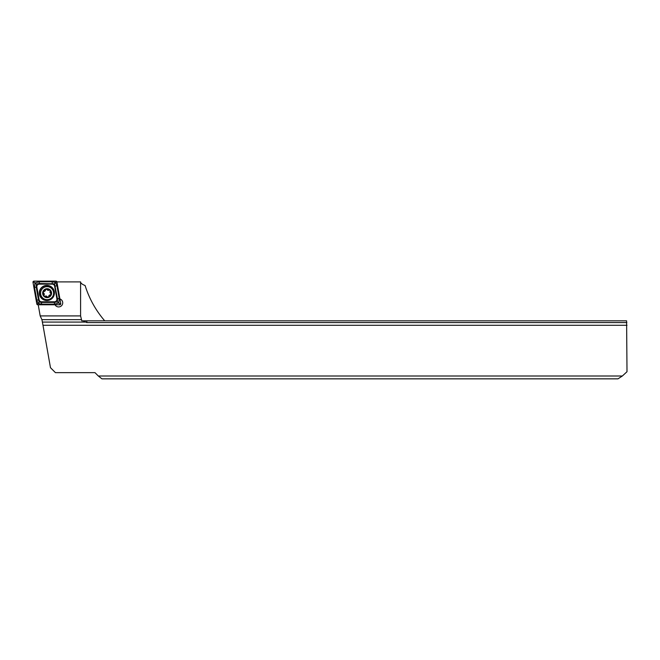 <?xml version="1.0" encoding="UTF-8"?>
<svg xmlns="http://www.w3.org/2000/svg" width="660" height="660" viewBox="0 0 660 660"><rect width="100%" height="100%" fill="white"/><g stroke="black" fill="none" stroke-linecap="round" stroke-linejoin="round"><path stroke-width="0.99" d="M59.912 298.947A4.092 4.092 0 0 1 59.631 306.801A4.092 4.092 0 0 1 55.027 304.772M627 325.289L42.991 325.289L50.473 367.686L55.432 372.644L94.974 372.644L98.323 376.002L622.355 376.002L627 371.72L626.604 320.826L81.774 320.826L80.594 315.909L40.186 315.909L38.222 304.772M622.355 376.002L617.983 378.848L101.937 378.848L98.323 376.002M42.991 325.289L41.918 319.654L40.186 315.909M86.823 320.826L86.823 322.575L83.086 320.826M86.823 322.575L626.893 322.575M80.594 315.909L80.594 281.894C80.602 283.132 82.104 284.344 85.09 285.524C89.215 298.634 95.758 310.406 104.717 320.826M80.594 281.894L56.909 281.894M43.939 291.439A1.452 1.452 0 0 0 45.02 291.027L43.081 292.149A4.15 4.15 0 0 0 44.038 295.96L44.245 296.175A4.15 4.15 0 0 0 47.99 297.223L48.279 297.149A4.15 4.15 0 0 0 51.076 294.393L50.086 290.268A4.15 4.15 0 0 0 43.139 291.951M48.51 296.992A0.833 0.833 0 0 1 48.279 297.149L49.203 295.309L51.076 294.393M42.57 288.502A6.509 6.509 0 0 0 42.446 297.709A6.509 6.509 0 0 0 51.653 297.825A6.509 6.509 0 0 0 51.769 288.626A6.509 6.509 0 0 0 42.57 288.502M50.308 290.053A4.463 4.463 0 0 0 43.997 289.971A4.463 4.463 0 0 0 43.915 296.282A4.463 4.463 0 0 0 50.226 296.365A4.463 4.463 0 0 0 50.308 290.053M51.133 294.195A4.15 4.15 0 0 0 50.086 290.268L46.076 289.138L45.02 291.027A1.452 1.452 0 0 0 45.457 289.963M47.19 296.777A1.452 1.452 0 0 0 45.152 296.208A0.833 0.833 0 0 1 44.245 296.175L47.99 297.223M44.022 295.053A1.452 1.452 0 0 0 43.502 292.999A0.833 0.833 0 0 1 43.081 292.149L44.038 295.96M50.193 291.291A1.452 1.452 0 0 0 50.713 293.345M50.275 294.904A1.452 1.452 0 0 0 48.758 296.381M47.025 289.558A1.452 1.452 0 0 0 49.063 290.136M46.868 285.4A7.565 7.565 0 0 0 39.303 292.957A7.565 7.565 0 0 0 46.868 300.523A7.565 7.565 0 0 0 54.434 292.957A7.565 7.565 0 0 0 46.868 285.4M39.097 299.747A2.483 2.483 0 0 0 41.539 301.793L54.442 301.793A2.483 2.483 0 0 0 56.884 298.881L54.64 286.176A2.483 2.483 0 0 0 52.198 284.13L39.295 284.13A2.483 2.483 0 0 0 36.853 287.042L39.097 299.747L38.486 299.854L39.204 302.09L41.539 302.412L41.539 301.793M36.811 303.955A0.99 0.99 0 0 0 37.793 304.772L59.755 304.772A0.99 0.99 0 0 0 60.736 303.608L56.925 281.968A0.99 0.99 0 0 0 55.943 281.152L33.974 281.152A0.99 0.99 0 0 0 33 282.315L36.811 303.955L37.793 303.781L37.793 304.772M35.12 282.868L39.295 281.771L52.198 281.771L55.63 282.513L56.958 285.772L59.202 298.477L58.847 302.775L57.684 302.041L58.616 303.055L54.442 304.153L41.539 304.153L38.107 303.41L36.778 300.151L34.534 287.447L34.889 283.148L36.053 283.882L33.974 282.142L33.974 281.152M41.539 304.153L41.539 302.412L54.442 302.412L57.478 301.859L57.494 298.774L54.532 283.833L55.943 282.142L55.943 281.152M58.897 303.055L59.755 303.781L60.736 303.608M39.204 302.09L37.793 303.781M54.532 283.833L39.295 283.511L36.259 284.064L36.242 287.149L36.853 287.042M81.576 319.654L41.918 319.654M85.222 322.08L42.57 322.08M46.868 300.259A7.301 7.301 0 0 0 54.169 292.957A7.301 7.301 0 0 0 46.868 285.664A7.301 7.301 0 0 0 39.567 292.957A7.301 7.301 0 0 0 46.868 300.259M55.943 282.142L56.925 281.968M33.974 282.142L33 282.315M59.755 303.781L59.755 304.772M34.534 287.447L36.242 287.149L38.486 299.854L36.778 300.151M39.295 281.771L39.295 284.13M52.198 281.771L52.198 284.13M56.958 285.772L54.64 286.176M59.202 298.477L56.884 298.881M54.442 304.153L54.442 301.793"/></g></svg>
